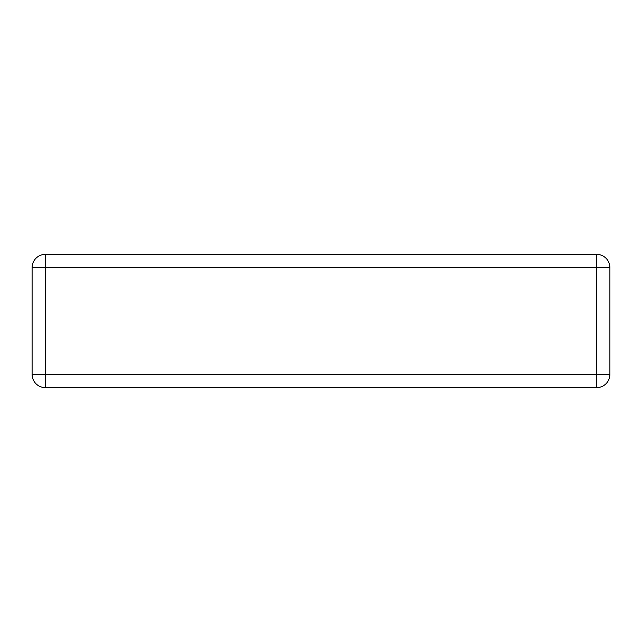 <?xml version="1.0" encoding="UTF-8"?>
<svg xmlns="http://www.w3.org/2000/svg" width="642" height="642" viewBox="0 0 642 642"><rect width="100%" height="100%" fill="white"/><g stroke="black" fill="none" stroke-linecap="round" stroke-linejoin="round"><path stroke-width="0.96" d="M32.1 374.334L32.1 267.666A13.338 13.338 0 0 1 45.438 254.328L596.562 254.328A13.338 13.338 0 0 1 609.9 267.666L609.9 374.334A13.338 13.338 0 0 1 596.562 387.672L45.438 387.672A13.338 13.338 0 0 1 32.1 374.334A13.338 13.338 0 0 0 45.438 387.672L45.438 267.666L32.1 267.666A13.338 13.338 0 0 1 45.438 254.328L45.438 267.666L596.562 267.666L596.562 374.334L32.1 374.334M609.9 374.334A13.338 13.338 0 0 1 596.562 387.672L596.562 374.334L609.9 374.334M596.562 254.328A13.338 13.338 0 0 1 609.9 267.666L596.562 267.666L596.562 254.328"/></g></svg>
